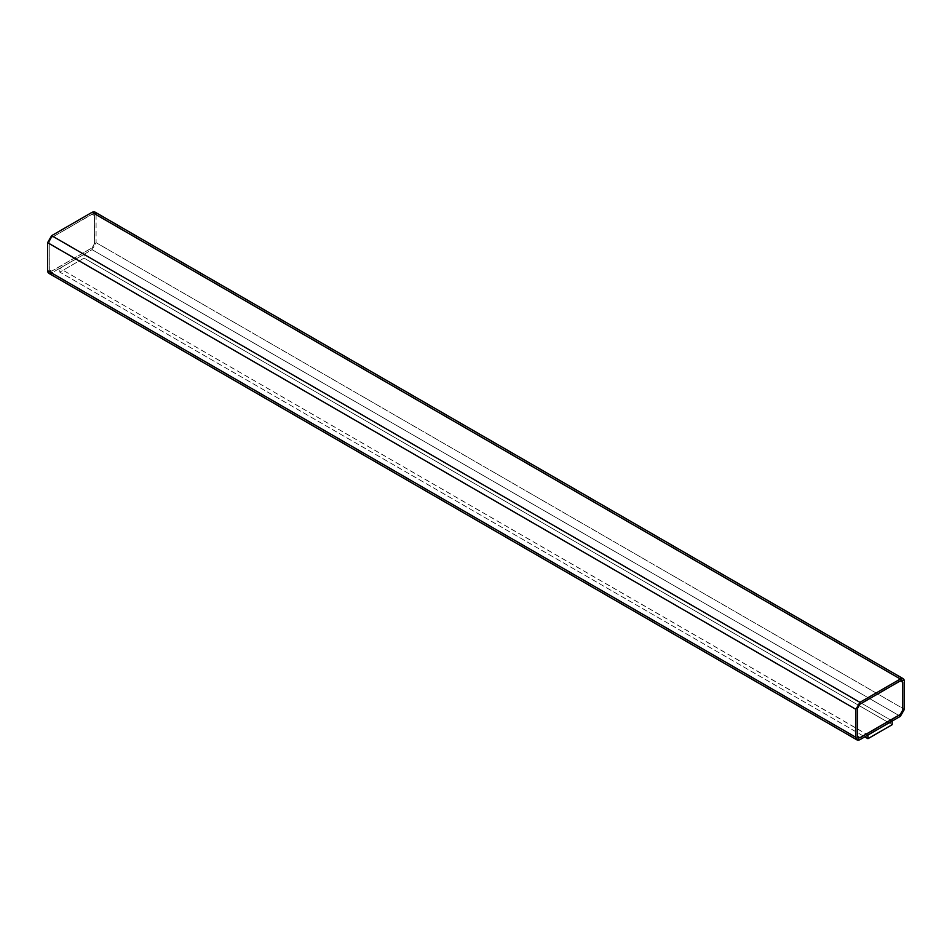 <?xml version="1.0" encoding="UTF-8"?>
<svg xmlns="http://www.w3.org/2000/svg" width="952" height="952" viewBox="0 0 952 952"><rect width="100%" height="100%" fill="white"/><g stroke="black" fill="none" stroke-linecap="round" stroke-linejoin="round"><path stroke-width="0.71" stroke-dasharray="4.76 3.57" d="M48.778 273.284L51.646 272.998L859.942 739.668L51.646 272.998L92.058 249.662L900.354 716.332L92.058 249.662L96.093 242.665L904.4 709.335L96.093 242.665L96.093 214.664L904.4 681.334L96.093 214.664L94.914 212.046M892.191 720.95L84.05 254.374L59.809 268.381L867.95 734.956L892.191 720.95L867.95 735.051L59.809 268.381L84.05 254.374L84.05 258.111L59.809 272.117L59.809 268.381L59.809 272.117L864.797 736.872L59.809 272.117L84.05 258.111L84.05 254.374L892.191 720.95M94.557 215.64L93.855 214.081L92.058 214.2L93.772 214.033L94.557 215.64L94.557 243.641L94.557 215.64L94.557 243.641L92.142 247.841L94.557 243.641L92.142 247.841L51.717 271.177L92.142 247.841L51.717 271.177L49.932 271.308L49.218 269.737L50.004 271.344L51.717 271.177L49.218 269.737L49.218 241.737L49.302 269.785L49.218 241.737L51.646 237.536L49.302 241.784L51.646 237.536L92.058 214.2L51.717 237.583L92.142 214.248L94.557 215.64M900.354 680.87L902.032 680.68L900.354 680.87M858.192 737.943L857.443 736.36L857.443 708.359L859.858 704.159L900.283 680.823L859.858 704.159L857.443 708.359L857.443 736.36L858.228 737.967M96.093 214.664L96.093 242.665L92.058 249.662L51.646 272.998M94.486 215.604L92.058 214.2L51.646 237.536L49.218 241.737L49.218 269.737L51.646 271.13L92.058 247.794L94.486 243.605L94.486 215.604M892.191 724.686L84.05 258.111L892.191 724.686"/><path stroke-width="1.43" d="M900.354 716.332L859.942 739.668L857.086 739.954L855.907 737.336L855.907 709.335L859.942 702.338L900.354 679.002L903.222 678.716L904.4 681.334L904.4 709.335L900.354 716.332L904.4 709.335L904.4 681.334C904.138 678.669 902.793 677.895 900.354 679.002L92.058 212.332L900.354 679.002L859.942 702.338L51.646 235.668L859.942 702.338L855.907 709.335L47.6 242.665L855.907 709.335L855.907 737.336L47.6 270.665L855.907 737.336C856.157 740.001 857.502 740.775 859.942 739.668L900.354 716.332M903.222 678.716L94.914 212.046L92.058 212.332L51.646 235.668L47.6 242.665L47.6 270.665L48.778 273.284L857.086 739.954M902.032 680.68L902.782 682.263L902.068 680.692L900.354 680.87L859.942 704.206L857.514 708.395L857.514 736.396L858.228 737.967L859.942 737.8L900.354 714.464L902.782 710.263L902.698 682.215L902.782 710.263L900.354 714.464L859.942 737.8L858.192 737.943L859.858 737.752L900.283 714.417L902.698 710.216L902.698 682.215L902.032 680.68M51.646 272.998C49.206 274.105 47.862 273.331 47.6 270.665L47.6 242.665L51.646 235.668L92.058 212.332C94.498 211.225 95.843 211.999 96.093 214.664M900.354 680.87L902.782 682.263L902.782 710.263L900.354 714.464L859.942 737.8L857.514 736.396L857.514 708.395L859.942 704.206L900.354 680.87M892.191 720.95L892.191 724.686L892.191 720.95M867.95 734.956L867.95 738.692L892.191 724.686L867.95 738.692L867.95 734.956M864.797 736.872L867.95 738.692L864.797 736.872"/></g></svg>
